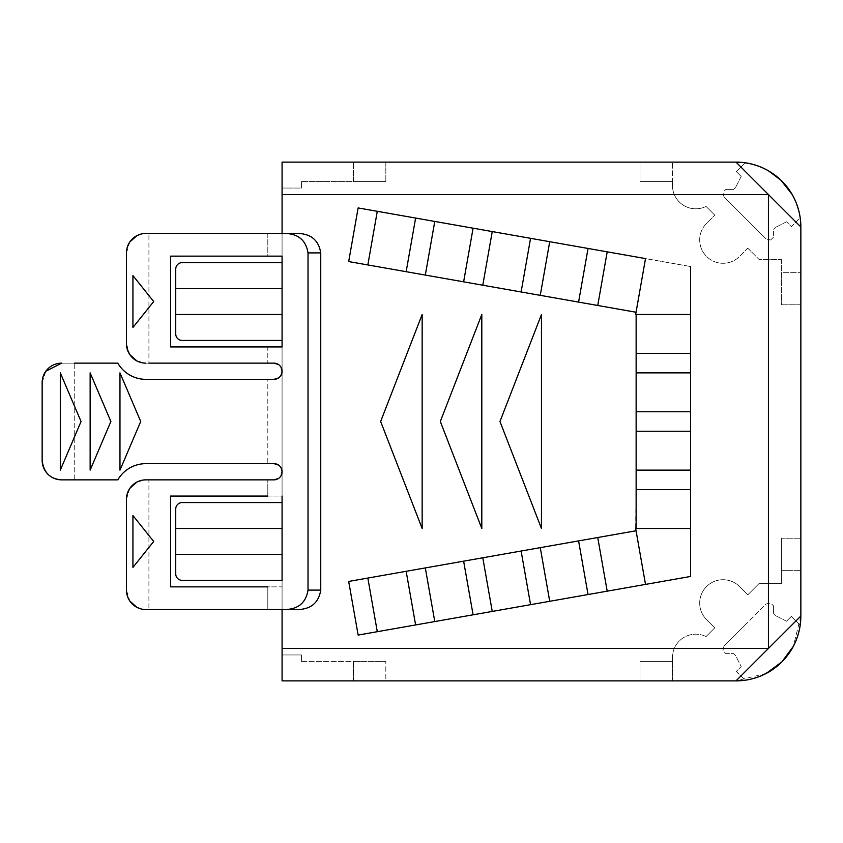 <?xml version="1.0" encoding="UTF-8"?>
<svg xmlns="http://www.w3.org/2000/svg" width="843" height="843" viewBox="0 0 843 843"><rect width="100%" height="100%" fill="white"/><g stroke="black" fill="none" stroke-linecap="round" stroke-linejoin="round"><path stroke-width="0.63" stroke-dasharray="4.21 3.16" d="M153.689 541.469L132.931 515.526L132.931 567.402L153.689 541.469L132.931 515.526L132.931 567.402L153.689 541.469L132.931 567.402L132.931 515.526L153.689 541.469M136.829 360.899L145.902 363.143A19.452 19.452 0 0 1 126.45 343.681L126.45 252.9A19.452 19.452 0 0 1 145.902 233.448L285.556 233.448C298.496 233.996 305.988 240.476 308.022 252.9L308.022 590.1C305.988 602.524 298.496 609.004 285.556 609.552L145.902 609.552A19.452 19.452 0 0 1 126.45 590.1L126.45 499.319A19.452 19.452 0 0 1 145.902 479.857L273.975 479.857L148.916 479.857L148.916 609.552L148.916 479.857L273.975 479.857A8.103 8.103 0 0 0 282.078 471.753A8.103 8.103 0 0 0 273.975 463.65L145.902 463.65A32.424 32.424 0 0 0 117.82 479.857A32.424 32.424 0 0 1 145.902 463.65L267.811 463.65L145.902 463.65M117.82 479.857L61.602 479.857A19.452 19.452 0 0 1 42.15 460.404L42.15 421.5L42.15 460.404C43.625 472.544 50.106 479.024 61.602 479.857L117.82 479.857L74.247 479.857L74.247 363.143L117.82 363.143L61.602 363.143A19.452 19.452 0 0 0 42.15 382.596L42.15 421.5L42.15 382.596L45.807 371.247M129.79 241.994L126.45 252.9L126.45 343.681C128.21 356.104 134.701 362.595 145.902 363.143L273.975 363.143A8.103 8.103 0 0 1 282.078 371.247A8.103 8.103 0 0 1 273.975 379.35L145.902 379.35A32.424 32.424 0 0 1 117.82 363.143A32.424 32.424 0 0 0 145.902 379.35A32.424 32.424 0 0 1 117.82 363.143L74.247 363.143L74.247 479.857M132.931 327.474L153.689 301.531L132.931 275.598L132.931 327.474L153.689 301.531L132.931 275.598L132.931 327.474L132.931 275.598L153.689 301.531L132.931 327.474M60.306 372.869L81.054 421.5L60.306 470.131L60.306 372.869L81.054 421.5L60.306 470.131L60.306 372.869L60.306 470.131L81.054 421.5L60.306 372.869M285.556 609.552L298.285 609.552L282.078 609.552L282.078 496.074L267.811 496.074L267.811 479.857L267.811 496.074L170.549 496.074L282.078 496.074L282.078 346.926L267.811 346.926L267.811 363.143L148.916 363.143L273.975 363.143L267.811 363.143L267.811 346.926L170.549 346.926L170.549 256.146L170.549 346.926L282.078 346.926L282.078 371.247L282.078 256.146L170.549 256.146L267.811 256.146L267.811 233.448L148.916 233.448L148.916 363.143L148.916 233.448L145.902 233.448L136.829 235.692M170.549 496.074L170.549 586.854L282.078 586.854L282.078 609.552L148.916 609.552L267.811 609.552L267.811 586.854L170.549 586.854L170.549 496.074M90.138 372.869L110.886 421.5L90.138 470.131L90.138 372.869L110.886 421.5L90.138 470.131L90.138 372.869L90.138 470.131L110.886 421.5L90.138 372.869M119.969 372.869L140.718 421.5L119.969 470.131L119.969 372.869L140.718 421.5L119.969 470.131L119.969 372.869L119.969 470.131L140.718 421.5L119.969 372.869M285.556 233.448L298.285 233.448C311.225 233.996 318.717 240.476 320.751 252.9L320.751 590.1C318.717 602.524 311.225 609.004 298.285 609.552M129.79 488.413L126.45 499.319L126.45 590.1L129.79 601.006M136.829 607.308L145.902 609.552L148.916 609.552M136.829 482.101L145.902 479.857L148.916 479.857M281.067 467.833L278.538 465.062L281.067 467.833M281.067 475.673L278.538 478.455L281.067 475.673M273.975 463.65L267.811 463.65L267.811 379.35L145.902 379.35L267.811 379.35L267.811 463.65L273.975 463.65M273.975 379.35L267.811 379.35L273.975 379.35M281.067 367.327L278.538 364.545L281.067 367.327M281.067 375.167L278.538 377.938L281.067 375.167M126.45 343.681L129.79 354.587M282.078 580.374L182.214 580.374A6.481 6.481 0 0 1 175.734 573.893C176.124 577.834 178.284 579.995 182.214 580.374L282.078 580.374L282.078 502.554L282.078 654.948L301.531 654.948L301.531 661.428L301.531 654.948L282.078 654.948L282.078 586.854L267.811 586.854L267.811 609.552L282.078 609.552L282.078 648.457L768.426 648.457L768.426 194.543L736.002 162.119L282.078 162.119L282.078 256.146L282.078 233.448L298.285 233.448L148.916 233.448M282.078 496.074L282.078 371.247L282.078 496.074M282.078 648.457L282.078 680.881L736.002 680.881L800.85 616.043L800.85 226.957L768.426 194.543L282.078 194.543M282.078 314.502L282.078 340.446L282.078 288.569L282.078 314.502L175.734 314.502L175.734 333.954C176.124 337.895 178.284 340.066 182.214 340.446A6.481 6.481 0 0 1 175.734 333.954L175.734 269.107L175.734 314.502L282.078 314.502L175.734 314.502L175.734 269.107A6.481 6.481 0 0 1 182.214 262.626L282.078 262.626L282.078 304.776L282.078 262.626L182.214 262.626C178.284 263.005 176.124 265.166 175.734 269.107C176.124 265.166 178.284 263.005 182.214 262.626M282.078 262.626L282.078 188.052L301.531 188.052L301.531 181.572L301.531 188.052L282.078 188.052L282.078 256.146L267.811 256.146L267.811 233.448L282.078 233.448M282.078 554.431L175.734 554.431L175.734 509.046L175.734 528.498L282.078 528.498L175.734 528.498L175.734 554.431L282.078 554.431L175.734 554.431L175.734 573.893L175.734 509.046A6.481 6.481 0 0 1 182.214 502.554L282.078 502.554L282.078 538.224L282.078 304.776L282.078 340.446L182.214 340.446L282.078 340.446M640.027 162.119L353.407 162.119L385.831 162.119L385.831 181.572L353.407 181.572L353.407 162.119L353.407 181.572L385.831 181.572L385.831 162.119L672.451 162.119L640.027 162.119L640.027 181.572L672.451 181.572L672.451 185.46A23.341 23.341 0 0 0 706.044 206.44L714.78 215.165L706.044 206.44A23.341 23.341 0 0 1 672.451 185.46L672.451 162.119L672.451 181.572L640.027 181.572L672.451 181.572L640.027 181.572L640.027 162.119M301.531 181.572L385.831 181.572L301.531 181.572M301.531 661.428L385.831 661.428L353.407 661.428L385.831 661.428L385.831 680.881L353.407 680.881L385.831 680.881L385.831 661.428L301.531 661.428M640.027 680.881L385.831 680.881L672.451 680.881L640.027 680.881L640.027 661.428L672.451 661.428L640.027 661.428L672.451 661.428L672.451 657.54L672.451 661.428L640.027 661.428L640.027 680.881M706.044 636.56A23.341 23.341 0 0 0 672.451 657.54A23.341 23.341 0 0 1 706.044 636.56L714.78 627.835L706.044 636.56M706.529 619.573L714.78 627.835L706.529 619.573A23.341 23.341 0 0 1 706.529 586.559A23.341 23.341 0 0 1 739.543 586.559A23.341 23.341 0 0 0 706.529 586.559A23.341 23.341 0 0 0 706.529 619.573M747.794 594.821L739.543 586.559L747.794 594.821L758.995 583.619L781.398 583.619L781.398 538.224L781.398 583.619L758.995 583.619L747.794 594.821M800.85 538.224L800.85 272.352L800.85 570.648L800.85 538.224L781.398 538.224L781.398 570.648L781.398 538.224L800.85 538.224M781.398 259.381L781.398 304.776L781.398 272.352L800.85 272.352L781.398 272.352L781.398 304.776L781.398 259.381L758.995 259.381L781.398 259.381M747.794 248.179L758.995 259.381L747.794 248.179L739.543 256.441A23.341 23.341 0 0 1 706.529 256.441A23.341 23.341 0 0 1 706.529 223.427L714.78 215.165L706.529 223.427A23.341 23.341 0 0 0 706.529 256.441A23.341 23.341 0 0 0 739.543 256.441L747.794 248.179M607.202 251.836L645.517 258.59L635.654 314.502L645.517 258.59L607.202 251.836L597.74 305.482L607.202 251.836L588.045 248.464L578.583 302.1L588.045 248.464L607.202 251.836L597.74 305.482L578.583 302.1L588.045 248.464L549.72 241.699L540.268 295.345L549.72 241.699L530.563 238.327L521.111 291.973L530.563 238.327L549.72 241.699L540.268 295.345L521.111 291.973L530.563 238.327L492.249 231.572L482.786 285.208L492.249 231.572L473.092 228.19L463.629 281.836L473.092 228.19L492.249 231.572L482.786 285.208L463.629 281.836L473.092 228.19L434.777 221.435L425.315 275.081L434.777 221.435L415.62 218.052L406.157 271.699L415.62 218.052L434.777 221.435L425.315 275.081L406.157 271.699L415.62 218.052L377.295 211.298L367.843 264.944L377.295 211.298L358.138 207.926L348.686 261.562L358.138 207.926L690.607 266.546L690.607 314.502L635.654 314.502L690.607 314.502L635.654 314.502L645.517 258.59L690.607 266.546L690.607 576.454L690.607 470.131L690.607 528.498L636.138 528.498L636.138 489.593L690.607 489.593L636.138 489.593L635.654 528.498L645.517 584.41L635.654 528.498L690.607 528.498L635.654 528.498L645.517 584.41L607.202 591.164L597.74 537.518L578.583 540.9L588.045 594.536L607.202 591.164L597.74 537.518L607.202 591.164L588.045 594.536L578.583 540.9L588.045 594.536L549.72 601.301L540.268 547.655L521.111 551.027L530.563 604.673L549.72 601.301L540.268 547.655L549.72 601.301L530.563 604.673L521.111 551.027L530.563 604.673L492.249 611.428L482.786 557.792L463.629 561.164L473.092 614.81L492.249 611.428L482.786 557.792L492.249 611.428L473.092 614.81L463.629 561.164L473.092 614.81L434.777 621.565L425.315 567.919L406.157 571.301L415.62 624.948L434.777 621.565L425.315 567.919L434.777 621.565L415.62 624.948L406.157 571.301L415.62 624.948L377.295 631.702L367.843 578.056L377.295 631.702L367.843 578.056L636.054 530.763L348.686 581.438L358.138 635.074L348.686 581.438L406.157 571.301M636.138 470.131L636.138 489.593L636.138 470.131L690.607 470.131L636.138 470.131L636.138 411.774L690.607 411.774L636.138 411.774L636.138 372.869L690.607 372.869L690.607 353.407L636.138 353.407L690.607 353.407L690.607 372.869L636.138 372.869L636.138 314.502L636.138 431.226L690.607 431.226L690.607 411.774L690.607 431.226L636.138 431.226L636.138 470.131L690.607 470.131L690.607 431.226L690.607 470.131M282.078 288.569L175.734 288.569M541.469 528.498L499.962 421.5L541.469 314.502L541.469 528.498L499.962 421.5L541.469 314.502L541.469 528.498L541.469 314.502L499.962 421.5L541.469 528.498M481.806 528.498L440.309 421.5L481.806 314.502L481.806 528.498L440.309 421.5L481.806 314.502L481.806 528.498L481.806 314.502L440.309 421.5L481.806 528.498M422.153 528.498L380.646 421.5L422.153 314.502L422.153 528.498L380.646 421.5L422.153 314.502L422.153 528.498L422.153 314.502L380.646 421.5L422.153 528.498M182.214 502.554C178.284 502.934 176.124 505.105 175.734 509.046C176.124 505.105 178.284 502.934 182.214 502.554L282.078 502.554M353.407 680.881L353.407 661.428L353.407 680.881M672.451 680.881L672.451 661.428L672.451 680.881M781.398 570.648L800.85 570.648L781.398 570.648M800.745 223.226A64.848 64.848 0 0 0 739.933 162.235M746.845 163.026A64.848 64.848 0 0 0 745.17 162.762A64.848 64.848 0 0 1 800.197 217.789L791.356 226.63L786.508 221.783L791.356 226.63L800.197 217.789A64.848 64.848 0 0 0 799.933 216.124L798.679 210.328M798.732 210.518A64.848 64.848 0 0 0 796.888 204.638M792.135 194.491A64.848 64.848 0 0 0 768.574 170.887M758.574 166.166A64.848 64.848 0 0 0 752.641 164.28M800.85 616.043L793.368 646.286M766.245 673.399L736.002 680.881M799.933 626.876A64.848 64.848 0 0 0 800.197 625.211A64.848 64.848 0 0 1 745.17 680.238L736.329 671.386L741.187 666.539L736.329 671.386L745.17 680.238A64.848 64.848 0 0 0 746.835 679.974L752.641 678.72M752.451 678.763A64.848 64.848 0 0 0 758.321 676.918M768.479 672.166A64.848 64.848 0 0 0 792.083 648.604M796.793 638.604A64.848 64.848 0 0 0 798.679 632.671M690.607 314.502L690.607 353.407L690.607 314.502M690.607 372.869L690.607 411.774L690.607 372.869L636.138 372.869M597.74 305.482L636.054 312.237M723.947 196.83L745.043 217.926L723.947 196.83L722.925 192.352L725.907 189.369L722.925 192.352L723.947 196.83M733.705 189.369L725.907 189.369L733.705 189.369L735.539 187.536L733.705 189.369M741.187 176.461L735.539 187.536L741.187 176.461L736.329 171.614L745.17 162.762L736.329 171.614L741.187 176.461M786.508 221.783L775.434 227.431L786.508 221.783M773.6 229.264L775.434 227.431L773.6 229.264L773.6 237.052L773.6 229.264M770.618 240.034L773.6 237.052L770.618 240.034L766.139 239.012L770.618 240.034M745.043 217.926L766.139 239.012L745.043 217.926M723.947 646.17L745.043 625.074L723.947 646.17L722.925 650.648L725.907 653.631L733.705 653.631L735.539 655.464L741.187 666.539L735.539 655.464L733.705 653.631L725.907 653.631L722.925 650.648L723.947 646.17M745.043 625.074L766.139 603.988L770.618 602.966L773.6 605.948L770.618 602.966L766.139 603.988L745.043 625.074M773.6 613.736L773.6 605.948L773.6 613.736L775.434 615.569L773.6 613.736M786.508 621.217L775.434 615.569L786.508 621.217L791.356 616.37L800.197 625.211L791.356 616.37L786.508 621.217M607.202 591.164L415.62 624.948M636.138 528.498L636.138 314.502M126.45 252.9C128.21 240.476 134.701 233.996 145.902 233.448M145.902 363.143L148.916 363.143M74.247 363.143L61.602 363.143C50.106 363.976 43.625 370.456 42.15 382.596M126.45 499.319C128.21 486.896 134.701 480.405 145.902 479.857M126.45 590.1C128.21 602.524 134.701 609.004 145.902 609.552M636.138 353.407L690.607 353.407M690.607 431.226L636.138 431.226M636.138 411.774L690.607 411.774M690.607 489.593L636.138 489.593M415.62 218.052L377.295 211.298L367.843 264.944L406.157 271.699M175.734 528.498L282.078 528.498M175.734 333.954C176.124 337.895 178.284 340.066 182.214 340.446M175.734 573.893C176.124 577.834 178.284 579.995 182.214 580.374M597.74 537.518L636.054 530.763M588.045 594.536L549.72 601.301M540.268 547.655L578.583 540.9M530.563 604.673L492.249 611.428M482.786 557.792L521.111 551.027M473.092 614.81L434.777 621.565M425.315 567.919L463.629 561.164M473.092 228.19L434.777 221.435M425.315 275.081L463.629 281.836M530.563 238.327L492.249 231.572M482.786 285.208L521.111 291.973M588.045 248.464L549.72 241.699M540.268 295.345L578.583 302.1M308.022 590.1L320.751 590.1M308.022 252.9L320.751 252.9M800.85 304.776L781.398 304.776L800.85 304.776M800.797 224.28L800.46 219.854M796.793 204.396L792.083 194.396M768.479 170.834L758.321 166.082M752.451 164.237L743.105 162.509M738.689 680.828L743.105 680.491M758.574 676.834L773.105 669.226M792.135 648.509L796.888 638.362M798.732 632.482L800.46 623.135"/><path stroke-width="1.26" d="M148.916 479.857L145.902 479.857A19.452 19.452 0 0 0 126.45 499.319L126.45 590.1A19.452 19.452 0 0 0 145.902 609.552L148.916 609.552M129.79 601.006L136.829 607.308M129.79 488.413L136.829 482.101M282.078 471.753L281.067 467.833L282.078 471.753L281.067 475.673L282.078 471.753M145.902 479.857L273.975 479.857L278.538 478.455L273.975 479.857A8.103 8.103 0 0 0 282.078 471.753A8.103 8.103 0 0 0 273.975 463.65L278.538 465.062L273.975 463.65L145.902 463.65A32.424 32.424 0 0 0 117.82 479.857A32.424 32.424 0 0 1 145.902 463.65M74.247 479.857L61.602 479.857C50.106 479.024 43.625 472.544 42.15 460.404L42.15 421.5L42.15 460.404A19.452 19.452 0 0 0 61.602 479.857L117.82 479.857M42.15 382.596L42.15 421.5L42.15 382.596A19.452 19.452 0 0 1 61.602 363.143L45.807 371.247M74.247 363.143L117.82 363.143A32.424 32.424 0 0 0 145.902 379.35L273.975 379.35A8.103 8.103 0 0 0 282.078 371.247A8.103 8.103 0 0 0 273.975 363.143L278.538 364.545L273.975 363.143L148.916 363.143M282.078 371.247L281.067 367.327L282.078 371.247L281.067 375.167L282.078 371.247M278.538 377.938L273.975 379.35L278.538 377.938M129.79 354.587L136.829 360.899M126.45 343.681L126.45 252.9L126.45 343.681A19.452 19.452 0 0 0 145.902 363.143M129.79 241.994L136.829 235.692M145.902 609.552L285.556 609.552C298.496 609.004 305.988 602.524 308.022 590.1L308.022 252.9C305.988 240.476 298.496 233.996 285.556 233.448L148.916 233.448M282.078 262.626L182.214 262.626L282.078 262.626L282.078 256.146L170.549 256.146L170.549 346.926L282.078 346.926L170.549 346.926L170.549 256.146L282.078 256.146L282.078 346.926L282.078 340.446L182.214 340.446A6.481 6.481 0 0 1 175.734 333.954L175.734 314.502L175.734 333.954M285.556 609.552L298.285 609.552L282.078 609.552L282.078 680.881L736.002 680.881A64.848 64.848 0 0 0 800.85 616.043L800.85 226.957A64.848 64.848 0 0 0 800.745 223.226M282.078 554.431L175.734 554.431L175.734 573.893A6.481 6.481 0 0 0 182.214 580.374L282.078 580.374L282.078 496.074L282.078 502.554L182.214 502.554A6.481 6.481 0 0 0 175.734 509.046L175.734 528.498L282.078 528.498M739.933 162.235A64.848 64.848 0 0 0 736.002 162.119L282.078 162.119L282.078 233.448M267.811 496.074L170.549 496.074L170.549 586.854L170.549 496.074L267.811 496.074M267.811 586.854L170.549 586.854L267.811 586.854M645.517 584.41L690.607 576.454L690.607 528.498L635.654 528.498L645.517 584.41M645.517 258.59L358.138 207.926L348.686 261.562L636.054 312.237L645.517 258.59M636.054 312.237L635.654 314.502L690.607 314.502L690.607 266.546L690.607 576.454L358.138 635.074L377.295 631.702L367.843 578.056L348.686 581.438L636.054 530.763M367.843 264.944L348.686 261.562L358.138 207.926L377.295 211.298L367.843 264.944M358.138 635.074L348.686 581.438L358.138 635.074M743.105 162.509L736.002 162.119C772.304 162.467 800.681 191.013 800.85 226.967A64.848 64.848 0 0 0 736.002 162.119L800.85 226.957L800.797 224.28M800.46 219.854L799.933 216.124A64.848 64.848 0 0 0 798.732 210.518M796.888 204.638A64.848 64.848 0 0 0 792.135 194.491M768.574 170.887A64.848 64.848 0 0 0 758.574 166.166M752.641 164.28A64.848 64.848 0 0 0 746.845 163.026M793.368 646.286L781.861 661.892L766.245 673.399M743.105 680.491L746.845 679.974A64.848 64.848 0 0 0 752.451 678.763M758.321 676.918A64.848 64.848 0 0 0 768.479 672.166M792.083 648.604A64.848 64.848 0 0 0 796.793 638.604M798.679 632.671A64.848 64.848 0 0 0 799.933 626.876M153.689 301.531L132.931 327.474L132.931 275.598L153.689 301.531M145.902 233.448A19.452 19.452 0 0 0 126.45 252.9M126.45 590.1L126.45 499.319M298.285 609.552C311.225 609.004 318.717 602.524 320.751 590.1L320.751 252.9C318.717 240.476 311.225 233.996 298.285 233.448L285.556 233.448M132.931 515.526L153.689 541.469L132.931 567.402L132.931 515.526M60.306 470.131L81.054 421.5L60.306 372.869L60.306 470.131M90.138 470.131L110.886 421.5L90.138 372.869L90.138 470.131M119.969 470.131L140.718 421.5L119.969 372.869L119.969 470.131M182.214 262.626A6.481 6.481 0 0 0 175.734 269.107L175.734 288.569L282.078 288.569M282.078 314.502L175.734 314.502L175.734 288.569M282.078 340.446L182.214 340.446M282.078 502.554L182.214 502.554M175.734 573.893L175.734 528.498M282.078 580.374L182.214 580.374M282.078 194.543L768.426 194.543L768.426 648.457L736.002 680.881L738.689 680.828M282.078 648.457L768.426 648.457L800.85 616.043L800.46 623.135M541.469 314.502L499.962 421.5L541.469 528.498L541.469 314.502M481.806 314.502L440.309 421.5L481.806 528.498L481.806 314.502M422.153 314.502L380.646 421.5L422.153 528.498L422.153 314.502M636.138 372.869L690.607 372.869M690.607 353.407L636.138 353.407M636.138 431.226L690.607 431.226M690.607 411.774L636.138 411.774M690.607 470.131L636.138 470.131M636.138 489.593L690.607 489.593M588.045 594.536L578.583 540.9M597.74 537.518L607.202 591.164M540.268 547.655L549.72 601.301M530.563 604.673L521.111 551.027M482.786 557.792L492.249 611.428M473.092 614.81L463.629 561.164M415.62 624.948L406.157 571.301M425.315 567.919L434.777 621.565M425.315 275.081L434.777 221.435M415.62 218.052L406.157 271.699M482.786 285.208L492.249 231.572M473.092 228.19L463.629 281.836M540.268 295.345L549.72 241.699M530.563 238.327L521.111 291.973M597.74 305.482L607.202 251.836M588.045 248.464L578.583 302.1M636.138 314.502L636.138 528.498M308.022 252.9L320.751 252.9M308.022 590.1L320.751 590.1M798.679 210.328L796.793 204.396M792.083 194.396L780.966 180.233L768.479 170.834M758.321 166.082L752.451 164.237M752.641 678.72L758.574 676.834M773.105 669.226L781.956 661.797M782.125 661.629L792.135 648.509M796.888 638.362L798.732 632.482M736.002 680.881C771.956 680.712 800.502 652.345 800.85 616.033"/></g></svg>
